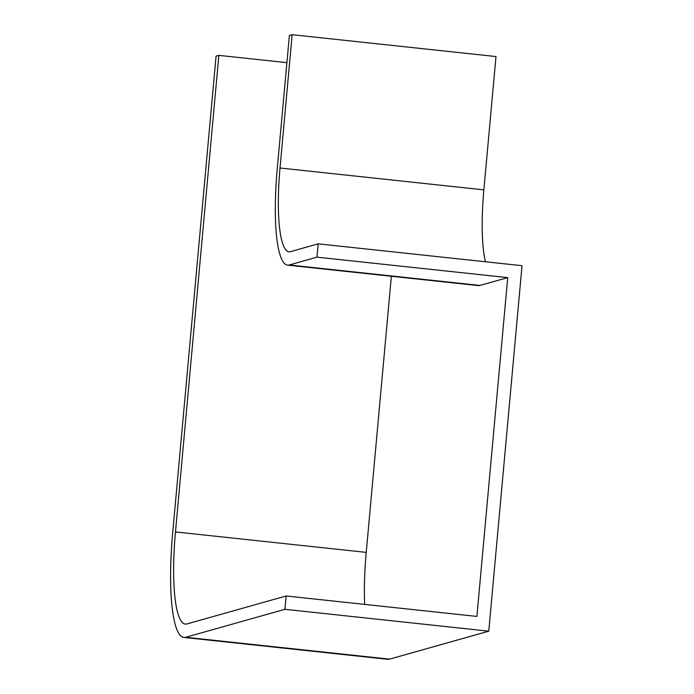 <?xml version="1.0" encoding="UTF-8"?>
<svg xmlns="http://www.w3.org/2000/svg" width="694" height="694" viewBox="0 0 694 694"><rect width="100%" height="100%" fill="white"/><g stroke="black" fill="none" stroke-linecap="round" stroke-linejoin="round"><path stroke-width="1.04" d="M316.967 257.162L318.182 243.837L522.027 265.689L488.767 631.167L389.56 659.135A111.89 22.373 96.1 0 1 387.738 659.3L183.901 637.448A111.89 22.373 96.1 0 1 172.702 532.714L216.068 56.153L218.844 55.364L175.478 531.934A98.461 19.684 -83.9 0 0 185.333 624.097A98.461 19.684 -83.9 0 0 186.929 623.949L286.136 595.981L476.899 616.428L507.73 277.617L316.967 257.162L289.216 264.987A102.938 20.577 96.1 0 1 287.55 265.143A102.938 20.577 96.1 0 1 277.244 168.789L289.381 35.481L292.148 34.7L495.993 56.552L483.865 189.861A89.509 17.897 -83.9 0 0 485.444 261.768M389.56 659.135L185.714 637.283A111.89 22.373 96.1 0 1 183.901 637.448M185.714 637.283L284.922 609.315L488.767 631.167M284.922 609.315L286.136 595.981M318.182 243.837L290.43 251.662A89.509 17.897 96.1 0 1 288.982 251.792A89.509 17.897 96.1 0 1 280.02 168.009L292.148 34.7M286.9 62.66L218.844 55.364M364.662 604.396A98.461 19.684 96.1 0 1 366.232 552.381L391.364 276.273M287.55 265.143L478.313 285.59A102.938 20.577 -83.9 0 0 479.979 285.442L507.73 277.617M280.02 168.009L483.865 189.861M289.216 264.987L479.979 285.442M175.478 531.934L366.232 552.381"/></g></svg>
